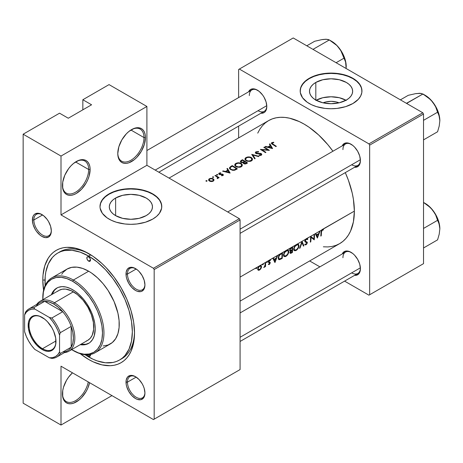 <?xml version="1.0" encoding="UTF-8"?>
<svg xmlns="http://www.w3.org/2000/svg" width="463" height="463" viewBox="0 0 463 463"><rect width="100%" height="100%" fill="white"/><g stroke="black" fill="none" stroke-linecap="round" stroke-linejoin="round"><path stroke-width="0.69" d="M143.993 137.563A18.532 10.701 120 0 0 131.243 129.796A18.532 10.701 -60 0 1 140.15 129.084A18.532 10.701 -60 0 1 143.993 137.563L130.907 130.01L143.993 137.563A18.532 10.701 -60 0 1 135.902 156.216A18.532 10.701 -60 0 1 121.624 161.176A18.532 10.701 -60 0 1 117.787 153.108A18.532 10.701 120 0 0 131.07 160.157A18.532 10.701 120 0 0 143.993 137.563L145.446 137.563L143.993 137.563M117.781 153.537A19.562 11.291 -60 0 1 131.614 129.582A19.562 11.291 -60 0 1 145.446 137.563L145.179 134.606L144.392 132.059L143.113 130.039L141.394 128.61L139.299 127.834L136.909 127.742L134.316 128.326L128.917 131.446L126.324 133.853L121.833 139.901L118.835 146.817L117.781 153.537L118.048 156.5L118.835 159.041L120.114 161.066L121.833 162.49L123.934 163.265L126.324 163.364L128.917 162.773L134.316 159.66L136.909 157.252L141.394 151.198L144.392 144.282L145.446 137.563A19.562 11.291 -60 0 1 131.614 161.523A19.562 11.291 -60 0 1 117.781 153.537M88.664 169.504A18.532 10.701 120 0 0 75.92 161.737A18.532 10.701 -60 0 1 84.827 161.026A18.532 10.701 -60 0 1 88.664 169.504L75.579 161.952L88.664 169.504A18.532 10.701 -60 0 1 80.579 188.157A18.532 10.701 -60 0 1 66.296 193.117A18.532 10.701 -60 0 1 62.464 185.05A18.532 10.701 120 0 0 75.741 192.099A18.532 10.701 120 0 0 88.664 169.504L90.123 169.504L88.664 169.504M62.459 185.478A19.562 11.291 -60 0 1 76.291 161.523A19.562 11.291 -60 0 1 90.123 169.504L89.857 166.547L89.07 164L87.791 161.981L86.072 160.551L83.977 159.776L81.586 159.683L78.988 160.267L73.594 163.387L70.995 165.795L68.605 168.648L64.791 175.257L62.725 182.208L62.725 188.441L63.512 190.982L64.791 193.007L66.51 194.431L68.605 195.207L70.995 195.305L73.594 194.715L76.291 193.465L81.586 189.193L86.072 183.14L87.791 179.725L89.07 176.224L90.123 169.504A19.562 11.291 -60 0 1 76.291 193.465A19.562 11.291 -60 0 1 62.459 185.478M62.459 393.938A19.562 11.291 -60 0 1 72.465 372.819L68.605 377.113L66.51 380.308L63.512 387.218L62.725 390.668L62.725 396.901L63.512 399.442L64.791 401.467L66.51 402.891L68.605 403.672L70.995 403.765L73.594 403.175L78.988 400.061L81.586 397.653L86.072 391.6L87.791 388.185L89.579 382.698A19.562 11.291 -60 0 1 74.358 402.885A19.562 11.291 -60 0 1 62.459 393.938M323.099 102.827A13.67 7.894 180 0 1 339.049 102.827L336.306 101.947L331.074 101.345L325.842 101.947L323.099 102.827M346.006 100.245A21.576 12.46 -0 0 0 316.142 100.245M315.818 82.443A21.576 12.46 180 0 1 339.333 79.74A21.576 12.46 180 0 1 352.65 91.252A21.576 12.46 180 0 1 346.33 100.06L339.333 102.763L331.074 103.706L322.815 102.763L315.818 100.06L315.818 82.443L322.815 79.74L331.074 78.791L339.333 79.74L346.33 82.443L349.015 84.33L351.012 86.483L352.239 88.821L352.65 91.252L352.239 93.682L351.012 96.02L349.015 98.173L346.33 100.06A21.576 12.46 180 0 1 322.815 102.763A21.576 12.46 180 0 1 309.498 91.252L309.909 88.821L311.142 86.483L313.133 84.33L315.818 82.443L315.818 100.06L313.133 98.173L311.142 96.02L309.909 93.682L309.498 91.252A21.576 12.46 180 0 1 315.818 82.443M361.956 91.084A30.882 17.831 -0 0 0 342.759 74.746A30.882 17.831 -0 0 0 309.238 78.641L309.238 78.305A30.882 17.831 180 0 1 342.892 74.439A30.882 17.831 180 0 1 361.956 90.916A30.882 17.831 180 0 1 352.916 103.521L358.31 99.319L360.631 96.09L361.811 92.664L361.811 89.168L360.631 85.736L356.753 81.008L352.916 78.305L345.635 75.191L337.099 73.426L331.074 73.085L325.049 73.426L319.256 74.439L313.914 76.088L307.2 79.601L303.838 82.507L300.782 87.438L300.337 89.168L300.337 92.664L302.542 97.739L307.2 102.225L311.483 104.696L316.518 106.64L325.049 108.406L331.074 108.747L337.099 108.406L345.635 106.64L352.916 103.521A30.882 17.831 180 0 1 319.256 107.387A30.882 17.831 180 0 1 300.192 90.916A30.882 17.831 180 0 1 309.238 78.305L309.238 78.641A30.882 17.831 -0 0 0 300.192 91.084M115.628 198.019A21.576 12.46 180 0 1 139.143 195.317A21.576 12.46 180 0 1 152.466 206.828A21.576 12.46 180 0 1 146.146 215.636L139.143 218.339L130.884 219.288L122.631 218.339L115.628 215.636L115.628 198.019L122.631 195.317L130.884 194.367L139.143 195.317L146.146 198.019L148.831 199.906L150.822 202.059L152.049 204.397L152.466 206.828L152.049 209.259L150.822 211.597L148.831 213.75L146.146 215.636A21.576 12.46 180 0 1 122.631 218.339A21.576 12.46 180 0 1 109.309 206.828L109.725 204.397L110.952 202.059L112.943 199.906L115.628 198.019L115.628 215.636L112.943 213.75L110.952 211.597L109.725 209.259L109.309 206.828A21.576 12.46 180 0 1 115.628 198.019M161.772 206.66A30.882 17.831 -0 0 0 142.569 190.322A30.882 17.831 -0 0 0 109.048 194.217L109.048 193.881A30.882 17.831 180 0 1 142.708 190.021A30.882 17.831 180 0 1 161.772 206.492A30.882 17.831 180 0 1 152.726 219.097L156.569 216.4L159.422 213.316L161.622 208.24L161.622 204.744L159.422 199.669L156.569 196.584L150.481 192.706L145.446 190.768L136.915 189.002L130.884 188.661L124.86 189.002L116.329 190.768L111.294 192.706L107.011 195.178L102.352 199.669L100.598 203.014L100.002 206.492L100.153 208.24L102.352 213.316L107.011 217.801L111.294 220.278L116.329 222.217L124.86 223.982L130.884 224.323L136.915 223.982L145.446 222.217L152.726 219.097A30.882 17.831 180 0 1 119.066 222.963A30.882 17.831 180 0 1 100.002 206.492A30.882 17.831 180 0 1 109.048 193.881L109.048 194.217A30.882 17.831 -0 0 0 100.002 206.66M42.231 214.739A12.356 7.13 -120 0 0 33.851 219.983L32.393 219.983A13.381 7.726 60 0 1 41.861 214.519A13.381 7.726 60 0 1 51.324 230.91L50.6 226.314L48.551 221.586L47.116 219.398L43.707 215.793L40.015 213.663L38.238 213.258L35.165 213.854L33.99 214.832L33.116 216.215L32.393 219.983L33.116 224.578L35.165 229.312L36.6 231.5L40.015 235.1L41.861 236.373L45.478 237.635L48.551 237.039L50.6 234.677L51.324 230.91A13.381 7.726 60 0 1 41.861 236.373A13.381 7.726 60 0 1 32.393 219.983L33.851 219.983A12.356 7.13 60 0 1 36.409 214.328A12.356 7.13 60 0 1 42.231 214.745M135.844 268.789A12.356 7.13 -120 0 0 127.464 274.032L126.011 274.032A13.381 7.726 60 0 1 135.474 268.569A13.381 7.726 60 0 1 144.936 284.959L144.219 280.358L142.164 275.63L139.097 271.492L137.32 269.842L133.628 267.712L131.851 267.307L130.213 267.371L127.603 268.881L126.191 272.007L126.191 276.266L126.729 278.628L128.783 283.356L131.851 287.5L135.474 290.423L137.32 291.279L140.729 291.615L142.164 291.082L144.219 288.727L144.936 284.959A13.381 7.726 60 0 1 135.474 290.423A13.381 7.726 60 0 1 126.011 274.032L127.464 274.032A12.356 7.13 60 0 1 130.022 268.378A12.356 7.13 60 0 1 135.844 268.789M135.844 376.888A12.356 7.13 -120 0 0 127.464 382.131L126.011 382.131A13.381 7.726 60 0 1 135.474 376.668A13.381 7.726 60 0 1 144.936 393.058L144.219 388.457L143.339 386.067L142.164 383.729L139.097 379.585L135.474 376.668L131.851 375.406L130.213 375.47L127.603 376.98L126.191 380.1L126.191 384.365L126.729 386.727L128.783 391.455L131.851 395.599L135.474 398.521L137.32 399.378L140.729 399.714L143.339 398.209L144.219 396.82L144.936 393.058A13.381 7.726 60 0 1 135.474 398.521A13.381 7.726 60 0 1 126.011 382.131L127.464 382.131A12.356 7.13 60 0 1 130.022 376.471A12.356 7.13 60 0 1 135.844 376.888M136.174 269.003L127.464 274.032L136.174 269.003M42.561 214.954L33.851 219.983L42.561 214.954M136.174 377.102L127.464 382.131L136.174 377.102M351.319 252.485A12.356 7.13 -120 0 0 342.938 257.723A12.356 7.13 60 0 1 345.496 252.069A12.356 7.13 60 0 1 351.319 252.485M342.198 253.979A13.381 7.726 60 0 1 350.948 252.26A13.381 7.726 60 0 1 360.411 268.656L359.693 264.055L357.639 259.326L354.571 255.182L352.794 253.539L349.102 251.409L345.687 251.068L343.077 252.578L342.198 253.979M351.319 144.387A12.356 7.13 -120 0 0 342.938 149.63A12.356 7.13 60 0 1 345.496 143.976A12.356 7.13 60 0 1 351.319 144.387M342.198 145.88A13.381 7.726 60 0 1 350.948 144.167A13.381 7.726 60 0 1 360.411 160.557L359.693 155.956L357.639 151.227L354.571 147.089L352.794 145.44L349.102 143.31L345.687 142.969L343.077 144.479L342.198 145.88M257.706 90.337A12.356 7.13 -120 0 0 249.326 95.581A12.356 7.13 60 0 1 251.884 89.926A12.356 7.13 60 0 1 257.706 90.337M248.585 91.83A13.381 7.726 60 0 1 257.335 90.117A13.381 7.726 60 0 1 266.798 106.507L266.075 101.912L264.026 97.178L262.59 94.996L259.182 91.39L255.489 89.261L253.712 88.855L250.639 89.452L248.585 91.83M57.782 253.024A61.77 35.663 60 0 1 88.664 256.085L80.145 252.132L71.95 250.275L64.398 250.576L60.96 251.536L57.782 253.024L54.9 255.032L52.348 257.532L48.314 263.922L45.825 271.949L45.2 276.48L45.137 285.521A61.77 35.663 60 0 1 57.782 253.024L59.964 251.768A61.77 35.663 60 0 1 89.77 254.216A61.77 35.663 -120 0 0 58.894 252.428M42.804 280.04A64.855 37.445 60 0 1 88.664 253.562A64.855 37.445 60 0 1 134.525 332.995L133.645 322.155L131.035 310.714L126.798 299.115L121.092 287.795L114.147 277.198L106.218 267.73L101.976 263.528L93.161 256.415L84.173 251.224L75.353 248.156L67.048 247.335L63.188 247.78L59.571 248.787L56.237 250.35L53.216 252.457L50.536 255.084L48.221 258.204L44.778 265.808L43.024 274.981L42.804 280.04L43.586 290.22A64.855 37.445 60 0 1 42.804 280.04L45.004 280.04L42.804 280.04M269.46 262.712L268.378 262.087L269.078 260.356L267.203 261.439L266.972 262.475L266.578 262.399L266.752 261.705L265.64 262.342A71.036 41.01 60 0 1 265.502 266.566L265.044 266.827A71.036 41.01 -120 0 0 265.079 266.219L263.742 267.516L264.853 266.092L265.166 264.043A71.036 41.01 -120 0 0 265.183 262.608L263.152 263.777L262.92 264.813L262.509 264.662L262.7 264.043L260.194 265.484L261.196 265.704L261.508 267.226L260.825 268.824L259.517 270.091L258.273 270.299L257.717 269.42L258.111 267.481L259.124 266.109L256.554 267.591L256.323 268.621L255.929 268.546L256.103 267.851L240.083 277.1L256.502 267.585M323.359 246.796L327.816 246.935L332.046 246.455L336.005 245.349L339.657 243.636A71.036 41.01 -120 0 0 354.369 211.116L322.815 229.335L323.452 229.492L323.18 230.094L321.889 230.406L321.467 232.05A71.036 41.01 60 0 1 321.235 235.829L320.778 236.095A71.036 41.01 -120 0 0 321.009 232.252L321.646 230.007L320.124 230.887L317.381 238.057L315.286 233.682L314.504 234.133A71.036 41.01 60 0 1 314.244 239.869L311.032 237.374A71.036 41.01 60 0 1 310.783 241.865L310.326 242.132A71.036 41.01 -120 0 0 310.586 236.396L306.917 238.514L307.831 239.111L307.397 239.655L306.471 239.238L305.47 240.204L305.372 241.269L307.085 242.004L307.351 242.514L306.905 243.897L305.985 244.771L304.712 244.603L305.152 244.018L306.228 244.076L306.882 243.104L306.726 242.566L305.186 241.999L304.839 241.426L305.667 239.238L302.026 241.333L303.925 245.824L303.433 246.108L301.98 242.595L300.036 248.07L299.544 248.353L301.963 241.373L297.269 244.082L298.583 244.435L299 246.218L298.131 248.481L296.303 250.361L294.318 250.709L293.681 249.598L294.213 246.97L295.544 245.077L292.685 246.727A71.036 41.01 60 0 1 292.425 252.462L290.538 253.411L289.931 252.879L290.585 251.027L289.786 250.755L289.699 249.754L291.308 247.526L287.077 249.968L288.599 250.593L288.756 252.416L287.731 254.667L285.978 256.323L284.126 256.595L283.489 255.483L284.022 252.85L285.353 250.963L282.494 252.613A71.036 41.01 60 0 1 282.233 258.348L279.606 259.674L278.379 258.996L278.309 257.26L278.813 255.703L280.914 253.527L277.661 255.402L274.981 262.533L272.823 258.198L269.894 259.888L270.537 260.021L270.23 260.594L269.038 261.022L268.893 261.908L270.236 262.515L269.541 264.263L268.343 264.425L268.673 263.887L269.385 263.893L269.802 263.117L268.378 262.046M240.083 301.124L339.657 243.636L342.967 241.327L345.902 238.451L348.436 235.03L350.543 231.106L353.402 221.875L354.369 211.116A71.036 41.01 -120 0 0 345.294 172.624L348.436 180.35L352.204 193.03L353.402 199.246L354.369 211.116L322.225 229.521L323.452 229.492L323.18 230.094L322.207 229.538L321.646 230.007L322.225 229.521L323.18 230.094L321.756 229.885L322.196 230.14L321.467 232.05L321.033 231.795L321.467 232.05A71.036 41.01 -120 0 1 321.235 235.829L320.824 235.592L321.235 235.829L320.778 236.095A71.036 41.01 60 0 0 321.009 232.252L321.646 230.007L319.62 231.176L320.124 230.887L317.381 238.057L315.286 233.682L319.62 231.176L315.783 233.393L316.513 234.828L318.822 233.497L319.62 231.176L318.822 233.497L316.513 234.828L315.783 233.393L314.504 234.133A71.036 41.01 -120 0 1 314.244 239.869L311.032 237.374A71.036 41.01 -120 0 1 310.783 241.865L310.372 241.628L310.783 241.865L310.326 242.132A71.036 41.01 60 0 0 310.586 236.396L314.047 234.394L310.69 236.333L313.885 238.925A71.036 41.01 -120 0 0 314.047 234.394A71.036 41.01 60 0 1 313.885 238.925L310.69 236.333L306.292 238.723L307.461 238.676L306.917 238.514M169.047 178.087L268.621 120.6L272.273 118.887L276.237 117.781L280.462 117.295L284.919 117.434L289.56 118.198L299.22 121.555L304.139 124.119L309.064 127.238L318.723 135.034L327.816 144.635L332.938 151.222A71.036 41.01 -120 0 0 268.621 120.6L265.311 122.903L262.376 125.78L259.841 129.2L257.735 133.13M306.13 238.821L305.667 239.238L306.13 238.821M256.751 267.886L256.328 267.643L256.751 267.886L256.103 267.851L255.9 268.378L256.323 268.621L255.9 268.378L256.624 268.308L256.554 267.591L262.7 264.043L262.504 264.57L262.92 264.813L262.504 264.57L263.221 264.495L263.152 263.777L266.752 261.705L266.549 262.232L266.972 262.475L266.549 262.232L267.273 262.156L267.203 261.439L269.472 260.056L305.667 239.238L305.065 240.158L304.926 241.68L306.894 243.023L306.089 244.169L305.152 244.018L304.712 244.603L305.574 244.939L306.477 244.395M267.4 261.74L267.203 261.439L267.4 261.74L266.752 261.705L267.145 261.439M263.349 264.078L263.152 263.777L263.349 264.078L262.7 264.043L263.1 263.777M271.717 142.691L273.685 142.234L273.807 142.621L272.134 143.136L272.973 144.115A71.036 41.01 60 0 1 276.359 146.337L275.902 146.603A71.036 41.01 -120 0 0 272.464 144.346L271.416 143.518L271.717 142.691M267.944 146.933L270.253 145.596L269.397 144.178L269.894 143.889L272.574 148.525L265.062 146.678L265.554 146.395L267.944 146.933L265.554 146.395L265.554 146.788L265.554 146.395L265.062 146.678L272.504 148.565L269.894 143.889L269.894 144.994L269.894 143.889L269.397 144.178L270.253 145.596L267.944 146.933L267.944 147.338L267.944 146.933M255.998 153.531L255.327 152.807L255.68 151.974L258.25 151.499L258.597 151.557L258.423 151.962L256.282 152.217L256.236 153.137L260.553 153.386L261.439 153.774L261.815 154.486L260.773 155.423L259.037 155.418L259.135 154.966L260.912 154.746L260.889 153.965L255.998 153.531M251.733 154.376L259.048 156.332L258.557 156.616L252.844 154.995L255.159 158.577L254.673 158.861L251.733 154.376L254.673 158.861L255.159 158.577L252.844 154.995L258.557 156.616L259.048 156.332L251.733 154.376M235.719 163.474L238.52 162.744L240.309 163.028L242.027 164.232L242.276 165.604L241.495 166.616L240.013 167.253L237.091 167.12L235.609 166.385L234.805 165.378L234.891 164.301L235.719 163.474M230.684 166.524L232.264 165.615A71.036 41.01 60 0 1 237.357 168.856L234.787 170.181L232.86 170.349L230.319 169.365L229.411 167.872L230.684 166.524L229.405 167.976L229.723 168.81L232.403 170.274L234.533 170.257L237.357 168.856A71.036 41.01 -120 0 0 232.264 165.615L232.264 166.223L232.264 165.615L230.684 166.524L230.684 167.201L230.684 166.524M219.074 173.156L220.747 172.774L220.787 173.15L219.543 173.422L219.491 174.001L222.581 174.175L223.235 174.62L223.264 175.269L221.476 175.726L221.47 175.344L222.506 175.222L221.47 175.344L221.476 175.726L222.963 175.523L223.235 174.62L222.182 174.076L219.601 174.082L219.659 173.347L220.787 173.15L220.747 172.774L219.178 173.093L218.71 173.718L219.074 173.156M218.721 173.804L219.161 174.354L218.721 173.804M219.242 174.401L219.913 174.603L219.242 174.401M220.064 174.62L221.106 174.545L220.064 174.62L220.081 174.221L220.081 174.62M221.331 174.51L222.02 174.476L221.331 174.51M222.147 174.499L222.489 174.62L222.147 174.499M222.593 175.164L222.506 175.685L222.506 175.222M216.609 174.586L217.338 174.458L217.697 174.852L216.875 175.107L216.609 174.586M217.604 178.018L217.46 178.608L217.46 178.133L217.164 178.226L217.309 178.631L218.085 178.267L218.125 177.56A71.036 41.01 60 0 1 218.675 177.919L219.132 177.653A71.036 41.01 -120 0 0 215.411 175.344L214.954 175.61L215.411 175.344A71.036 41.01 60 0 1 219.132 177.653L218.675 177.919A71.036 41.01 -120 0 0 218.125 177.56L218.067 178.29L217.309 178.631L217.645 177.543L216.204 176.351A71.036 41.01 -120 0 0 214.954 175.61A71.036 41.01 60 0 1 216.204 176.351L217.668 177.607M205.96 180.732L206.689 180.605L207.048 181.004L206.226 181.253L205.96 180.732M209.183 178.874L210.243 178.405L212.326 178.423L213.68 179.169L213.993 180.269L212.789 181.357L210.196 181.392L208.605 180.182L209.183 178.874M212.558 176.924L213.287 176.797L213.646 177.19L212.824 177.445L212.558 176.924M225.481 171.449L227.79 170.112L226.928 168.694L227.431 168.405L230.111 173.04L222.593 171.194L223.091 170.911L225.481 171.449L223.091 170.911L223.091 171.304L223.091 170.911L222.593 171.194L230.042 173.081L227.431 168.405L227.431 169.51L227.431 168.405L226.928 168.694L227.79 170.112L225.481 171.449L225.481 171.854L225.481 171.449M241.015 162.391L241.078 161.309L242.519 160.302A71.036 41.01 60 0 1 244.418 161.46L244.418 162.096L244.418 161.46L243.098 162.143L241.356 162.062L241.078 160.528L242.456 159.729A71.036 41.01 60 0 1 247.549 162.97L245.726 163.919L244.366 163.925L243.388 163.387L243.179 162.571L241.68 162.629L240.621 162.119L240.314 161.396L241.078 160.528L240.309 161.506M245.911 157.588L248.712 156.864L250.5 157.142L252.219 158.346L252.468 159.723L251.687 160.736L250.205 161.367L247.283 161.234L245.795 160.499L244.996 159.498L245.077 158.421L245.911 157.588M263.817 147.396L264.275 147.136A71.036 41.01 60 0 1 269.373 150.377L261.896 149.775A71.036 41.01 60 0 1 265.907 152.373L265.449 152.64A71.036 41.01 -120 0 0 260.356 149.399L267.822 149.89A71.036 41.01 -120 0 0 263.817 147.396A71.036 41.01 60 0 1 267.822 149.89L260.356 149.399A71.036 41.01 60 0 1 265.449 152.64L265.907 152.373A71.036 41.01 -120 0 0 261.896 149.775L269.373 150.377A71.036 41.01 -120 0 0 264.275 147.136L264.275 147.662L264.275 147.136L263.817 147.396M276.359 258.013L277.158 255.692L273.32 257.908L274.05 259.344L276.359 258.013L274.05 259.344L273.32 257.908L272.823 258.198L274.918 262.573L277.661 255.402L277.158 255.692L276.359 258.013M23.15 403.186L23.15 134.201L59.548 113.186L23.15 134.201L61.006 156.06L61.006 214.896L146.904 165.303L239.354 218.681L153.456 268.274L61.006 214.896L153.456 268.274L154.179 269.535L240.083 219.942L240.083 369.561L154.179 419.154L154.179 269.535L154.179 419.154L153.456 419.576L61.006 366.198L61.006 425.04L23.15 403.186L23.15 134.201L61.006 156.06L146.904 106.467L146.904 165.303L239.354 218.681L240.083 219.942L240.083 369.561L153.456 419.576L61.006 366.198L61.006 425.04L23.15 403.186M422.794 112.769L368.93 143.871L239.354 69.062L293.224 37.96L422.794 112.769L423.523 114.031L423.523 263.65L369.653 294.752L369.653 145.133L423.523 114.031L423.523 263.65L368.93 295.174L344.594 281.122L368.93 295.174L423.523 263.65L368.93 295.174L369.653 294.752L369.653 145.133L368.93 143.871L369.653 145.133L423.523 114.031L422.794 112.769L293.224 37.96L239.354 69.062L368.93 143.871L422.794 112.769M238.624 137.916L238.624 126.11L238.624 137.916M238.624 97.577L238.624 69.479L239.354 69.062L238.624 69.479L238.624 97.577M319.887 266.856L309.66 260.953L319.887 266.856M260.935 113.227L264.026 112.636L265.201 111.658L266.075 110.275L266.798 106.507A13.381 7.726 60 0 1 260.935 113.227M354.548 167.276L356.203 167.212L358.813 165.708L359.693 164.319L360.411 160.557A13.381 7.726 60 0 1 354.548 167.276M354.548 275.375L356.203 275.311L358.813 273.801L359.693 272.418L360.411 268.656A13.381 7.726 60 0 1 354.548 275.375M351.677 272.857A12.356 7.13 -120 0 0 360.405 268.222A12.356 7.13 60 0 1 357.853 273.465L240.083 341.462M258.059 110.709A12.356 7.13 -120 0 0 266.786 106.073A12.356 7.13 60 0 1 264.24 111.323L158.821 172.184M351.677 164.759A12.356 7.13 -120 0 0 360.405 160.123A12.356 7.13 60 0 1 357.853 165.372L240.083 233.364M82.842 109.824L82.842 99.742L109.048 84.607L146.904 106.467L109.048 84.607L82.842 99.742L91.576 104.783L68.281 118.233L59.548 113.186L68.281 118.233L91.576 104.783L82.842 99.742L82.842 109.824M80.244 353.709L88.664 359.473L93.161 361.817L101.976 364.879L110.287 365.706L114.147 365.261L117.758 364.254L121.092 362.685L124.119 360.584L126.798 357.957L129.113 354.832L131.035 351.249L133.645 342.823L134.525 332.995A64.855 37.445 60 0 1 80.244 353.709M239.354 369.983L153.456 419.576L239.354 369.983M134.513 331.711A61.77 35.663 60 0 1 121.734 358.75A61.77 35.663 60 0 1 120.623 359.352A61.77 35.663 -120 0 0 134.513 331.711M144.931 392.624A12.356 7.13 60 0 1 142.378 397.873A12.356 7.13 60 0 1 132.858 394.563A12.356 7.13 60 0 1 127.464 382.131A12.356 7.13 -120 0 0 136.024 397.156A12.356 7.13 -120 0 0 144.931 392.624M51.312 230.476A12.356 7.13 60 0 1 48.765 235.725A12.356 7.13 60 0 1 39.245 232.414A12.356 7.13 60 0 1 33.851 219.983A12.356 7.13 -120 0 0 42.411 235.007A12.356 7.13 -120 0 0 51.312 230.476M144.931 284.525A12.356 7.13 60 0 1 142.378 289.774A12.356 7.13 60 0 1 132.858 286.464A12.356 7.13 60 0 1 127.464 274.032A12.356 7.13 -120 0 0 136.024 289.057A12.356 7.13 -120 0 0 144.931 284.525M161.772 206.828L161.176 203.35L159.422 200.004L156.569 196.92L152.726 194.217L148.044 192L142.708 190.357L136.915 189.338L130.884 188.997L124.86 189.338L119.066 190.357L113.73 192L109.048 194.217L105.205 196.92L102.352 200.004L100.598 203.35L100.002 206.828M361.956 91.252L361.366 87.773L359.606 84.428L356.753 81.343L352.916 78.641L348.234 76.424L342.892 74.774L337.099 73.762L331.074 73.42L325.049 73.762L319.256 74.774L313.914 76.424L309.238 78.641L305.395 81.343L302.542 84.428L300.782 87.773L300.192 91.252M346.33 100.43L339.333 97.728L331.074 96.779L322.815 97.728L315.818 100.43M111.959 395.622L61.006 425.04L111.959 395.622M61.006 156.06L146.904 106.467L146.904 165.303L61.006 214.896L61.006 156.06M88.259 381.934A18.532 10.701 -60 0 1 79.034 398.122A18.532 10.701 -60 0 1 66.296 401.583A18.532 10.701 -60 0 1 62.464 393.509A18.532 10.701 120 0 0 74.109 401.409A18.532 10.701 120 0 0 88.259 381.934M206.886 181.178L206.886 180.686L206.035 180.68L206.457 181.282L206.886 180.686L207.059 180.935M206.035 180.68L206.035 181.172M213.217 181.149L214.022 179.928L213.211 178.793L211.284 178.29L208.755 179.262L208.761 180.483L210.196 181.392L211.753 181.565L213.217 181.149M213.993 180.269L214.022 179.928M213.368 181.062L213.211 179.47L212.077 178.77L210.491 178.759L209.363 179.412L209.363 178.759L209.195 179.876L209.826 179.025L211.284 178.666L213.211 179.47L213.211 178.793L213.217 180.448L212.089 181.102L209.808 180.749L209.808 181.253L209.235 180.113L210.677 181.091L212.766 180.848L212.766 181.363L213.217 180.448M213.484 177.37L213.484 176.872L212.633 176.872L212.633 177.364L212.633 176.872L212.633 177.364L213.657 177.126M212.633 176.872L212.633 177.364M215.411 175.344L215.411 175.876L215.411 175.344M218.195 178L218.125 177.56M217.535 175.031L217.535 174.534L216.684 174.534L216.684 175.026L216.684 174.534L216.684 175.026L217.708 174.788M216.684 174.534L216.684 175.026M219.178 174.366L219.178 173.093L219.178 174.366M220.747 173.15L220.747 172.774L220.747 173.15M219.601 174.082L219.375 173.706M221.03 174.551L221.03 174.134L221.03 174.551M222.182 174.505L222.182 174.076L222.182 174.505M222.923 175.546L222.923 174.343L222.923 175.546M223.264 175.269L223.357 174.945M227.79 170.743L227.79 170.112L227.79 170.743M229.087 172.381L226.245 171.634L226.245 172.045L226.245 171.634L228.062 170.581L229.087 172.803L228.062 170.581L226.245 171.634L229.087 172.381M230.198 168.399L231.187 169.371L233.016 169.915L234.434 169.736L236.379 168.758A71.036 41.01 -120 0 0 232.328 166.182L230.418 167.438L230.198 168.399L230.418 167.438L232.328 166.182A71.036 41.01 60 0 1 236.379 168.758L236.379 169.423L236.379 168.758L236.02 169.62L236.02 168.966L234.313 169.771L234.313 170.303L234.313 169.771L232.501 169.852L231.025 169.267L231.025 169.794L230.14 168.086L230.14 169.226M241.246 166.778L242.068 166.043L242.253 164.678L241.194 163.451L241.194 164.076L241.194 163.451L239.973 162.924L237.068 162.907L235.013 164.099L235.019 165.806L237.091 167.12L240.013 167.253L241.246 166.778M241.553 165.505L240.702 166.431L240.702 167.045L240.702 166.431L241.564 165.47L241.53 164.568L240.511 163.584L239.151 163.184L237.38 163.289L235.835 164.11L235.846 163.393L235.418 164.961L236.39 163.688L238.549 163.15L240.737 163.717L241.628 164.897M236.315 166.292L235.638 165.673L236.315 166.813L236.315 166.292L238.52 166.923L240.702 166.431L238.682 166.923L236.819 166.558M235.638 165.673L235.418 164.961L235.638 165.673M235.418 166.234L235.418 164.961M236.39 166.339L236.39 166.848L236.39 166.339M240.314 161.396L241.391 162.554L243.179 162.571L243.335 163.323L244.215 163.879L245.905 163.861L247.549 162.97A71.036 41.01 -120 0 0 242.456 159.729L242.456 160.337L242.456 159.729L241.078 160.528L241.356 162.542L241.356 162.062L243.098 162.143L243.098 162.594L243.098 162.143L244.111 161.633L244.111 162.31L244.418 161.46A71.036 41.01 -120 0 0 242.519 160.302L241.078 161.309M243.816 162.982L244.863 163.572L246.571 162.878L245.951 163.236L245.951 163.844L245.951 163.236L244.123 163.352L244.123 163.85L243.856 162.588L244.939 161.79A71.036 41.01 60 0 1 246.571 162.878L246.571 163.537L246.571 162.878A71.036 41.01 -120 0 0 244.939 161.79L243.816 162.982L243.856 162.588M251.438 160.892L252.254 160.157L252.445 158.797L251.386 157.565L251.386 158.19L251.386 157.565L250.159 157.038L247.259 157.026L245.205 158.219L245.211 159.92L247.283 161.234L250.205 161.367L251.438 160.892M246.038 158.207L246.038 157.513L246.038 158.207M251.745 159.619L250.894 160.545L250.894 161.159L250.894 160.545L248.874 161.037L247.011 160.678M245.61 160.348L245.61 159.075L246.507 160.933L245.61 159.075L246.582 157.802L247.572 157.408L249.927 157.403L250.929 157.831L251.82 159.012M246.582 160.453L246.582 160.968L246.582 160.453M252.844 156.002L252.844 154.995L252.844 156.002M261.323 153.687L261.323 155.18L261.323 153.687L260.837 153.456L260.264 153.34L260.264 153.751L260.264 153.34L258.736 153.375L258.736 153.785L258.736 153.375L257 153.392L257 153.797L257 153.392L256.317 153.195L256.317 153.652L255.998 152.634L256.456 152.101L258.423 151.962L258.597 151.557L255.929 151.8L255.929 153.496L255.929 151.8L255.31 152.651M255.987 153.525L255.998 152.634M255.31 152.611L256.508 153.71L260.889 153.965L260.785 155.418L260.785 154.833L259.135 154.966L259.037 155.418L260.773 155.423L261.653 154.885M261.896 150.313L261.896 149.775L261.896 150.313M267.822 150.272L267.822 149.89L267.822 150.272M270.253 146.227L270.253 145.596L270.253 146.227M271.549 147.865L268.708 147.118L268.708 147.529L268.708 147.118L270.525 146.065L271.549 148.287L270.525 146.065L268.708 147.118L271.549 147.865M276.359 146.337A71.036 41.01 -120 0 0 272.973 144.115L272.973 144.664L272.973 144.115L272.203 143.565L272.366 142.917L273.807 142.621L273.685 142.234L271.868 142.598L271.416 143.518L272.464 144.346A71.036 41.01 60 0 1 275.902 146.603L276.359 146.337M271.868 143.958L271.868 142.598L271.868 143.958M271.411 143.021L271.416 143.518M273.685 142.633L273.685 142.234L273.685 142.633M272.203 143.565L272.366 142.917M246.507 160.412L248.405 161.02L250.425 160.765L251.675 159.77L251.606 158.468L250.199 157.484L248.145 157.304L246.472 157.866L245.61 159.075M273.147 258.823L274.05 259.344L273.147 258.823M275.045 261.456L274.27 259.795L273.378 259.286L274.27 259.795L276.093 258.748L275.589 258.458L276.093 258.748L275.045 261.456L274.194 260.964L275.045 261.456L276.093 258.748L274.27 259.795L275.045 261.456M268.343 264.425L269.258 264.466L268.563 264.066L269.258 264.466L269.958 263.76L270.12 262.284L268.829 261.636L269.495 260.571L270.23 260.594L270.537 260.021L269.472 260.056L268.569 261.103L268.528 262.475L269.802 263.117L269.292 263.956L268.673 263.887L268.343 264.425L268.743 264.587M268.528 262.475L269.697 262.81M270.537 260.021L269.894 259.888M269.096 260.339L269.495 260.571L269.096 260.339M268.453 261.416L268.829 261.636L268.453 261.416M268.395 261.653L268.98 261.994M270.12 262.284L268.945 261.965M268.384 261.745L270.265 262.828L268.384 261.745M266.671 262.504L266.972 262.475M264.419 266.734L263.742 267.516L264.448 267.18L265.079 266.219A71.036 41.01 60 0 1 265.044 266.827L265.502 266.566L265.073 266.318L265.502 266.566A71.036 41.01 -120 0 0 265.64 262.342L265.183 262.608A71.036 41.01 60 0 1 265.166 264.043L264.599 266.532M256.022 268.65L256.323 268.621M261.196 265.704L259.656 265.721L258.111 267.481L257.7 269.026L258.146 270.224L259.517 270.091L258.985 269.784L259.517 270.091L260.976 268.581L260.669 268.407L260.976 268.581L261.554 266.804L260.987 265.548M258.991 269.779L260.617 268.488L261.005 266.485L261.554 266.804L260.698 266.121L260.964 267.764L260.125 269.13L258.539 269.686L257.758 268.528L258.157 268.777L258.609 267.33L259.656 266.248L259.239 266.005L260.698 266.121L259.511 266.341L258.423 267.689L258.198 269.211L258.991 269.779L257.7 269.206M262.619 264.842L262.92 264.813M282.233 258.348A71.036 41.01 -120 0 0 282.494 252.613L279.901 254.239L279.015 255.321L278.251 257.862L278.523 259.286L279.206 259.697L282.233 258.348L281.764 258.076L282.233 258.348M280.711 258.655L281.203 258.944L280.711 258.655M278.367 258.956L279.606 259.674L278.367 258.956M278.523 259.286L278.969 259.645M279.368 259.014L281.828 258.036A71.036 41.01 -120 0 0 282.031 253.481A71.036 41.01 60 0 1 281.828 258.036L279.351 259.008L278.298 257.359L278.709 257.596L279.05 256.149L279.988 254.806L279.571 254.563L279.988 254.806L281.446 253.817L280.925 253.516L281.446 253.817L282.031 253.481L281.516 253.18L282.031 253.481L279.988 254.806L279.05 256.149L278.709 257.943L279.368 259.014L278.94 258.724M283.472 254.916L283.819 256.34L285.445 256.583L285.978 256.323L285.44 256.01L285.978 256.323L287.019 255.507L288.576 253.064L288.831 251.797L288.339 251.513L288.831 251.797L288.391 250.321L287.812 249.985L285.353 250.963L283.981 252.937M283.819 256.34L284.126 256.595M288.391 250.321L287.812 249.985M283.929 254.656L284.49 255.993L286.221 255.628L287.876 253.741L288.356 251.606L287.772 250.709L285.74 250.633L286.227 250.911L284.641 252.514L283.929 254.656L283.524 254.418L283.929 254.656L284.641 252.514L287.06 250.599L288.246 251.212L288.212 252.954L287.234 254.691L286.007 255.761L285.231 256.062L284.16 255.709M287.772 250.709L286.69 250.084M285.364 251.484L285.254 251.803M290.486 253.411L291.43 253.035L290.914 252.74L291.43 253.035L292.425 252.462L291.95 252.19L292.425 252.462A71.036 41.01 -120 0 0 292.685 246.727L290.174 248.608L289.659 250.124L289.988 250.975M289.89 250.9L290.585 251.027L289.693 250.512L290.585 251.027L289.971 253.041M290.48 252.7L290.909 251.201L292.141 250.338A71.036 41.01 60 0 1 292.02 252.156L290.868 252.752M290.382 252.306L290.683 252.781L292.02 252.156A71.036 41.01 -120 0 0 292.141 250.338L291.325 250.223L291.835 250.518L290.382 252.306M290.914 250.408L292.17 249.754L290.347 250.402L289.722 249.632L290.116 249.858L290.631 248.689L291.574 247.971L291.065 247.676L291.574 247.971L292.222 247.595L291.702 247.294L292.222 247.595A71.036 41.01 60 0 1 292.17 249.754A71.036 41.01 -120 0 0 292.222 247.595L290.266 249.256L290.203 250.257L290.914 250.408L289.664 250.008M293.664 249.03L294.011 250.454L295.637 250.697L296.17 250.437L295.631 250.13L296.17 250.437L297.211 249.621L298.762 247.178L299.023 245.911L298.531 245.627L299.023 245.911L298.583 244.435L298.004 244.099L295.544 245.077L294.173 247.051M294.011 250.454L294.318 250.709M298.583 244.435L298.004 244.099M294.121 248.77L294.833 250.165L296.633 249.586L298.224 247.537L298.502 245.512L297.628 244.719L295.932 244.748L296.418 245.025L294.827 246.634L294.121 248.77L293.716 248.533L294.121 248.77L294.827 246.634L297.252 244.713L298.438 245.332L298.404 247.068L297.425 248.805L296.198 249.875L295.423 250.182L294.352 249.823M297.964 244.829L296.881 244.204M295.556 245.598L295.446 245.917M303.925 245.824L302.026 241.333L299.544 248.353L300.036 248.07L301.98 242.595L303.433 246.108L303.925 245.824L303.155 245.378L303.925 245.824M301.644 242.398L301.98 242.595L301.644 242.398M299.723 247.89L300.036 248.07L299.723 247.89M307.351 242.734L304.828 241.275L307.351 242.734L307.125 242.039L304.828 240.997L305.447 241.356L304.885 240.667L305.279 240.893L306.292 239.325L305.835 239.064L307.397 239.655L307.831 239.111L306.819 238.526L307.831 239.111L307.461 238.676M306.957 239.249L307.397 239.655M304.828 241.026L305.447 241.356M305.013 244.209L305.985 244.771L305.013 244.209M306.604 242.485L304.857 241.478L306.824 242.676M304.955 241.738L305.95 242.311L304.955 241.738M305.175 241.993L305.539 242.19M310.58 236.894L313.885 238.925L310.58 236.894M315.61 234.307L316.513 234.828L315.61 234.307M317.508 236.94L316.733 235.279L315.841 234.764L316.733 235.279L318.556 234.232L318.052 233.937L318.556 234.232L317.508 236.94L316.657 236.448L317.508 236.94L318.556 234.232L316.733 235.279L317.508 236.94M153.456 268.274L239.354 218.681L240.083 219.942L154.179 269.535L153.456 268.274M90.424 354.496A2.575 1.487 60 0 1 89.955 356.238L88.664 356.111L90.488 355.063L89.955 356.238A2.575 1.487 60 0 1 88.664 356.111L87.38 354.756M88.664 261.126L90.488 260.079L89.955 261.254A2.575 1.487 60 0 1 88.664 261.126L87.38 259.772L86.847 257.978L87.38 256.797L88.664 256.924A2.575 1.487 60 0 1 90.349 259.193A2.575 1.487 60 0 1 89.955 261.254L88.664 261.126A2.575 1.487 60 0 1 86.986 258.863A2.575 1.487 60 0 1 87.38 256.797A2.575 1.487 60 0 1 88.664 256.924L89.955 258.285L90.488 260.079L88.664 261.126M89.336 342.985L85.915 344.252L80.944 344.264A31.912 18.427 -120 0 0 88.965 343.187M72.65 289.711A31.912 18.427 60 0 1 93.497 317.832A31.912 18.427 60 0 1 88.607 343.401A31.912 18.427 60 0 1 80.215 344.68L85.186 344.669L88.607 343.401L90.094 342.365L92.554 339.541L94.244 335.797L95.216 328.794L94.782 323.463L93.497 317.832L91.414 312.12L86.969 303.89L83.288 298.924L79.202 294.613L74.861 291.111L70.44 288.559L66.099 287.048L62.013 286.643L58.332 287.355L56.694 288.125A31.912 18.427 60 0 1 72.65 289.711M42.804 298.12A43.238 24.961 60 0 1 51.758 277.898A43.238 24.961 60 0 1 73.38 280.04A43.238 24.961 60 0 1 101.623 318.145A43.238 24.961 60 0 1 94.996 352.789A43.238 24.961 60 0 1 73.38 350.647L72.65 350.231A42.208 24.371 60 0 1 71.649 349.629L78.473 352.928L84.075 354.201L89.232 353.992L93.757 352.32L97.467 349.241L100.228 344.871L101.924 339.391L102.497 332.995L101.924 325.94L100.228 318.498L97.467 310.945L93.757 303.583L89.232 296.685L84.075 290.521L78.473 285.324L72.65 281.301L73.38 280.04A43.238 24.961 -120 0 0 42.804 297.692L42.804 298.537A42.208 24.371 60 0 1 72.65 281.301L66.828 278.604L61.232 277.331L56.069 277.54L51.549 279.212L47.834 282.291L45.079 286.655L43.377 292.141L42.822 299.7A42.208 24.371 60 0 1 42.804 298.537M94.996 352.789L110.287 343.963A43.238 24.961 -120 0 0 116.913 309.319A43.238 24.961 -120 0 0 88.664 271.214L73.38 280.04L88.664 271.214A43.238 24.961 -120 0 0 67.048 269.072L71.678 267.359L76.968 267.145L82.703 268.447L88.664 271.214L91.662 273.118L97.543 277.858L103.081 283.703L108.064 290.428L114.089 301.581L117.926 313.162L119.095 320.627L119.095 327.549L117.926 333.661L115.628 338.731L112.301 342.562L108.064 345.01L103.081 345.977M88.664 256.085L90.8 254.853L88.664 256.085A61.77 35.663 60 0 1 129.021 310.517A61.77 35.663 60 0 1 119.552 360.011A61.77 35.663 60 0 1 88.664 356.956A61.77 35.663 60 0 1 85.088 354.716L92.947 359.184L97.189 360.903L105.379 362.766L112.931 362.465L116.375 361.505L119.552 360.011L122.429 358.009L124.981 355.509L129.021 349.119L131.504 341.092L132.343 331.734L131.504 321.415L129.021 310.517L124.981 299.468L119.552 288.686L112.931 278.593L105.379 269.576L97.189 261.971L88.664 256.085M57.62 291.32L58.969 290.382A28.828 16.645 60 0 1 73.38 291.812A28.828 16.645 60 0 1 92.212 317.213A28.828 16.645 60 0 1 87.791 340.311L86.309 341.005M90.349 354.178L90.488 355.063L88.664 356.111A2.575 1.487 60 0 1 87.414 354.814M61.701 274.31L63.246 272.227L67.048 269.072L51.758 277.898M51.387 294.757L53.887 290.457L56.694 288.125A31.912 18.427 60 0 0 51.387 294.757M73.38 350.647A43.238 24.961 -120 0 0 103.955 332.995A43.238 24.961 -120 0 0 73.38 280.04L72.65 281.301A42.208 24.371 60 0 1 102.497 332.995A42.208 24.371 60 0 1 72.65 350.231L73.38 350.647M57.424 287.708L54.617 290.035L52.116 294.335A31.912 18.427 -120 0 1 57.065 287.922M40.038 301.309L58.969 290.382L62.054 289.236L65.578 289.097L71.383 290.77L77.356 294.555L82.987 300.134L87.791 307.027L91.356 314.632L93.37 322.294L93.665 329.361L92.212 335.224L90.326 338.204L87.791 340.311L68.865 351.238A28.828 16.645 60 0 1 64.531 352.551A28.828 16.645 -120 0 0 74.155 331.63A28.828 16.645 -120 0 0 54.455 302.738A28.828 16.645 -120 0 0 36.739 304.405A28.828 16.645 60 0 1 40.038 301.309A28.828 16.645 60 0 1 54.455 302.738L73.38 291.812L54.455 302.738A28.828 16.645 60 0 1 73.281 328.14A28.828 16.645 60 0 1 68.865 351.238M360.388 159.729L240.083 229.185L360.388 159.729M313.468 49.101L329.32 39.951L336.815 45.455L340.641 50.207L345.601 61.978L346.15 68.518L346.11 64.351L345.12 59.519L341.943 52.192L337.191 45.785L331.583 41.259L329.32 39.951L313.468 49.101L313.231 49.512L313.468 49.101L313.648 49.755L313.468 49.101M336.103 62.719L343.968 58.176L336.103 62.719M325.975 39.309L322.167 39.563L314.666 41.259L306.801 45.796L314.666 41.259L322.167 39.563L325.993 39.222L328.481 39.575L331.977 41.595L336.815 45.455L338.91 47.753A20.719 11.963 -120 0 0 331.583 41.259M346.237 66.782L346.237 66.631A20.719 11.963 -120 0 0 338.91 47.753L340.641 50.207L343.135 55.473L345.601 61.978L346.237 66.631A20.719 11.963 -120 0 1 346.237 66.724M329.32 39.951L325.993 39.222L322.665 39.604M240.083 337.284L360.388 267.828L240.083 337.284M430.434 207.603L432.523 209.901A20.719 11.963 -120 0 0 425.202 203.402L423.523 202.435L428.101 205.56L432.523 209.901L435.654 214.942L437.581 220.319L423.523 228.438L437.581 220.319L439.219 224.121L439.85 228.78L439.213 234.18L437.581 239.857L423.523 247.971L437.581 239.857L439.213 234.18L439.85 228.78L438.733 221.661L435.561 214.34L430.804 207.928L425.196 203.402A20.719 11.963 -120 0 0 425.196 203.402L423.523 202.435L430.434 207.603M439.85 228.925L439.85 228.78A20.719 11.963 -120 0 0 432.523 209.901L435.654 214.942L438.496 222.118L439.688 226.332L439.85 228.78A20.719 11.963 -120 0 1 439.85 228.867M266.769 105.68L155.203 170.095L266.769 105.68M430.434 99.504L432.523 101.802A20.719 11.963 -120 0 0 425.202 95.303L422.933 93.995L428.101 97.462L432.523 101.802L435.654 106.843L437.581 112.225L423.523 120.339L437.581 112.225L439.219 116.022L439.85 120.681L439.213 126.081L437.581 131.758L423.523 139.872L437.581 131.758L439.213 126.081L439.85 120.681L438.733 113.562L435.561 106.241L430.804 99.829L425.196 95.303A20.719 11.963 -120 0 0 425.196 95.303L422.933 93.995L430.434 99.504M407.266 103.799L407.081 103.145L422.933 93.995L406.433 103.318L407.081 103.145L407.266 103.799M419.594 93.358L415.78 93.613L408.279 95.303L400.414 99.846L408.279 95.303L415.78 93.613L421.006 93.37L425.202 95.303M422.933 93.995L419.605 93.266L416.278 93.653M439.85 120.831L439.85 120.681A20.719 11.963 -120 0 0 432.523 101.802L435.654 106.843L438.496 114.02L439.688 118.239L439.85 120.681A20.719 11.963 -120 0 1 439.85 120.774M42.515 348.714A19.047 10.996 -120 0 0 55.977 341.19A19.047 10.996 60 0 1 52.035 349.658A19.047 10.996 60 0 1 42.515 348.714L55.977 340.947L42.515 348.714A19.047 10.996 60 0 1 30.072 331.93A19.047 10.996 60 0 1 32.989 316.669A19.047 10.996 60 0 1 42.295 317.491A19.047 10.996 -120 0 0 29.047 325.518A19.047 10.996 -120 0 0 42.515 348.714L42.075 349.472L42.515 348.714M42.075 317.363L42.075 317.363A19.666 11.355 60 0 1 55.982 341.445A19.666 11.355 60 0 1 42.075 349.472L36.756 345.178L32.248 339.095L30.517 335.663L28.44 328.678L28.44 322.41L29.233 319.858L30.517 317.821L32.248 316.391L34.355 315.61L36.756 315.511L39.367 316.107L44.789 319.238L47.4 321.658L51.908 327.74L53.639 331.172L55.716 338.158L55.716 344.426L54.923 346.978L53.639 349.009L51.908 350.445L49.801 351.226L47.4 351.324L44.789 350.728L42.075 349.472A19.666 11.355 60 0 1 28.174 325.391A19.666 11.355 60 0 1 42.075 317.363L42.075 317.363M36.253 306.211A27.797 16.049 60 0 1 44.72 301.32A27.797 16.049 60 0 1 53.725 304L54.455 302.738L53.725 304L49.09 301.963L44.72 301.32L62.731 311.721L58.355 307.31L53.725 304A27.797 16.049 60 0 1 62.731 311.721A27.797 16.049 60 0 1 71.198 326.38L71.198 347.175L72.824 343.071L73.38 338.042L72.824 332.37L71.198 326.38A27.797 16.049 60 0 1 71.198 347.175A27.797 16.049 60 0 1 62.731 352.065M44.72 301.32L62.731 311.721L51.81 318.023L49.356 317.444L34.794 309.041L33.799 307.623L44.72 301.32A27.797 16.049 -120 0 0 39.824 302.623L28.909 308.925A27.797 16.049 60 0 1 33.799 307.623L44.72 301.32M28.909 308.925A27.797 16.049 60 0 0 25.332 312.513L24.608 314.927A26.767 15.453 60 0 1 34.794 309.041L33.799 307.623A27.797 16.049 -120 0 0 25.332 312.513L24.608 314.927L24.608 331.734L26.35 336.497L28.694 341.144L31.548 345.496L34.794 349.391L49.356 357.795L51.81 358.368A27.797 16.049 -120 0 0 60.277 353.483L59.548 351.909L59.548 335.096L60.277 332.689L71.198 326.38L71.198 347.175L60.277 353.483A27.797 16.049 60 0 1 56.7 357.071A27.797 16.049 60 0 1 51.81 358.368L49.356 357.795L52.608 357.656L55.462 356.597L57.806 354.658L59.548 351.909L59.548 335.096L57.806 330.333L55.462 325.692L52.608 321.339L49.356 317.444L34.794 309.041L31.548 309.18L28.694 310.239L26.35 312.178L24.608 314.927L24.608 331.734A26.767 15.453 60 0 0 34.794 349.391L49.356 357.795A26.767 15.453 60 0 0 59.548 351.909L60.277 353.483L71.198 347.175A27.797 16.049 -120 0 1 67.621 350.763L56.7 357.071M71.198 326.38A27.797 16.049 -120 0 0 62.731 311.721L51.81 318.023A27.797 16.049 60 0 1 60.277 332.689L71.198 326.38M60.277 332.689A27.797 16.049 -120 0 0 51.81 318.023L49.356 317.444A26.767 15.453 60 0 1 59.548 335.096L60.277 332.689M209.195 179.876L209.195 180.911M217.691 177.757L217.691 178.55M222.697 174.945L222.697 175.639M219.369 173.747L219.369 174.464M241.64 165.065L241.64 166.512M243.787 162.831L243.787 163.688M251.831 159.185L251.831 160.626M261.138 154.37L261.138 155.284M272.094 143.304L272.094 144.115M269.645 262.77L268.378 262.041M260.698 266.121L259.836 265.623M279.166 258.933L278.257 258.412M284.438 255.964L283.483 255.414M290.532 252.74L289.948 252.399M294.63 250.084L293.675 249.528M307.033 239.29L306.176 238.792M305.43 244.232L305.123 244.059M306.645 242.508L304.857 241.478M121.734 358.75L119.552 360.011M227.727 211.967L345.496 143.976M339.929 49.084L343.627 55.496M347.343 251.004L240.083 312.936M423.523 202.435L425.202 203.402M437.24 217.639L433.542 211.232M251.884 89.926L146.904 150.533M437.24 109.54L433.542 103.133"/></g></svg>
